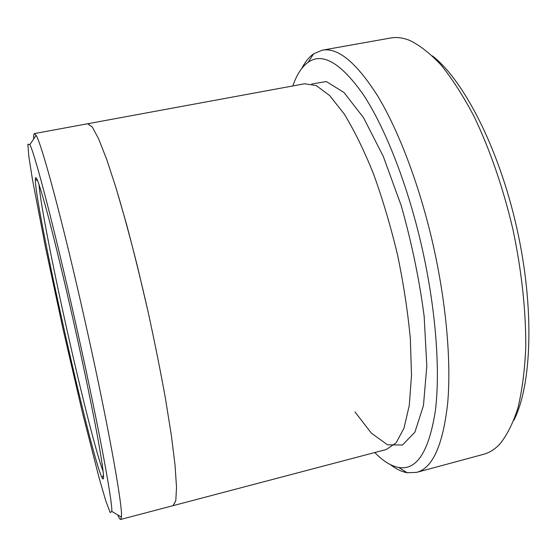<?xml version="1.0" encoding="UTF-8"?>
<svg xmlns="http://www.w3.org/2000/svg" width="557" height="557" viewBox="0 0 557 557"><rect width="100%" height="100%" fill="white"/><g stroke="black" fill="none" stroke-linecap="round" stroke-linejoin="round"><path stroke-width="0.84" d="M432.476 55.951C463.668 80.041 499.051 148.489 516.868 228.328C534.734 308.16 531.851 385.166 513.881 420.236M374.77 452.535C383.014 461.078 391.014 466.056 398.784 467.476C416.706 470.533 428.89 451.699 435.33 410.975C440.601 369.883 435.658 306.259 420.974 243.193C406.735 182.278 384.581 126.676 363.129 94.37C340.877 62.899 322.573 52.177 308.216 62.203C301.79 66.798 296.665 74.708 292.843 85.945M87.679 123.751L92.323 127.087L98.652 138.888L106.686 159.393L116.148 188.259C123.02 211.347 130.094 237.289 137.363 266.093L147.87 310.792C154.512 341.232 160.339 370.301 165.359 398.011L171.326 435.177L175.058 465.325L176.513 487.298L175.81 500.666L173.025 505.659M173.185 505.631L386.356 449.485L396.138 442.836L403.971 428.187L409.27 405.503L411.519 375.314L410.342 338.83C407.835 311.934 403.574 283.993 397.566 254.995C390.659 226.191 382.617 199.093 373.441 173.687C363.867 150.014 354.085 130.053 344.087 113.816L329.633 95.546L316.306 85.625L304.63 83.773L87.832 123.717L92.316 127.08L98.652 138.881L106.686 159.386L116.148 188.252L126.571 224.422C133.819 251.632 140.921 280.422 147.87 310.792C154.512 341.232 160.346 370.308 165.359 398.011L171.326 435.177L175.058 465.325L176.513 487.298L175.81 500.673L173.185 505.631L120.695 519.444L121.426 517.105C123 506.967 107.376 420.166 84.511 318.806C62.753 221.756 41.698 143.887 36.114 135.365L34.457 133.562C33.817 133.729 33.559 135.525 33.692 138.944M117.708 514.898C119.045 518.052 120.04 519.563 120.695 519.444M73.816 322.726C63.714 277.769 53.368 235.228 46.266 209.091C39.157 183.281 35.509 173.366 35.342 179.34C34.868 205.54 90.422 454.143 102.008 477.648C104.793 483.142 103.713 471.73 98.756 443.407C93.646 414.833 84.246 369.187 73.816 322.726M75.202 321.159C54.447 228.53 34.799 153.537 29.848 144.618L27.85 144.207L28.88 156.726L32.501 179.751L45.521 247.475L63.185 329.716L82.213 411.658L99.257 478.484L105.788 500.854L110.182 512.621L111.818 511.403C112.605 501.14 96.988 417.889 75.202 321.159M390.394 464.635C396.111 469.043 401.701 471.737 407.153 472.74L416.608 472.378C432.685 468.172 443.052 444.959 447.717 402.725C451.421 360.476 445.99 300.014 432.107 240.436C418.683 183.086 398.276 129.99 377.723 96.027C356.417 62.53 337.932 47.248 322.259 50.186L313.549 53.883C309.038 57.106 305.132 61.924 301.831 68.344M322.259 50.186L390.652 38.008C396.41 36.957 402.614 37.695 409.249 40.222C419.47 45.033 430.101 53.333 441.165 65.12C452.319 78.934 463.25 95.985 473.965 116.281C489.624 148.747 503.152 187.786 512.879 229.219C521.721 270.855 526.093 311.941 525.745 347.986C524.694 370.906 522.055 390.993 517.843 408.239C512.851 423.612 506.759 435.651 499.566 444.354C494.637 449.471 489.338 452.778 483.678 454.282L416.608 472.378M39.046 184.576C40.222 202.588 53.159 268.39 67.501 332.181C81.301 393.827 96.758 455.132 103.129 471.326M311.718 84.016L326.346 81.545L344.003 92.511L363.526 117.708L383.265 156.343L401.207 205.617C411.637 242.406 419.289 279.28 424.149 316.23L426.815 365.991L423.459 405.545L414.909 432.169L402.453 445.029L387.477 444.806L371.282 433.081L354.962 411.881M87.839 123.724L34.457 133.562M111.818 511.403L121.426 517.105M29.848 144.618L36.114 135.365M398.784 467.476L407.153 472.74M308.216 62.203L313.549 53.883M37.681 180.844L35.342 179.34M103.477 475.288L102.008 477.648"/></g></svg>
